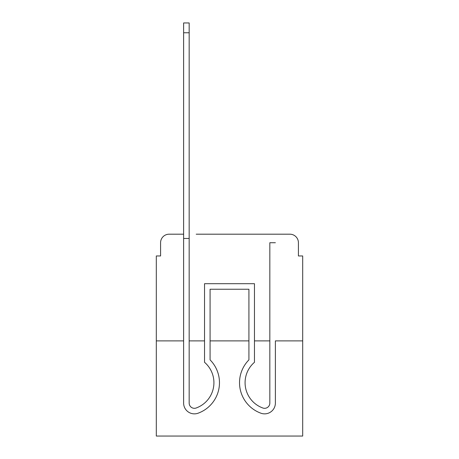 <?xml version="1.0" encoding="UTF-8"?>
<svg xmlns="http://www.w3.org/2000/svg" width="459" height="459" viewBox="0 0 459 459"><rect width="100%" height="100%" fill="white"/><g stroke="black" fill="none" stroke-linecap="round" stroke-linejoin="round"><path stroke-width="0.69" d="M160.581 242.731L160.581 255.961L160.581 242.731A8.537 8.537 0 0 1 169.113 234.193L183.623 234.193L169.113 234.193M183.623 340.882L183.623 403.082L183.623 340.882L156.312 340.882L156.312 436.05L302.688 436.05L302.688 255.961L298.419 255.961L298.419 242.731A8.537 8.537 0 0 0 289.887 234.193L196.211 234.193M156.312 340.882L156.312 255.961L160.581 255.961M302.688 340.882L275.377 340.882L275.377 403.082A10.775 10.775 0 0 1 260.655 413.111L260.087 412.888A32.434 32.434 0 0 1 248.916 359.885L248.916 289.245L210.084 289.245L210.084 359.885A32.434 32.434 0 0 1 198.913 412.888L198.345 413.111A10.775 10.775 0 0 1 183.623 403.082L183.623 238.462L189.171 238.462L189.171 32.767L183.623 32.767L183.623 22.95L189.171 22.95L189.171 32.767M269.829 340.882L254.464 340.882M248.916 340.882L210.084 340.882M204.536 340.882L189.171 340.882M262.789 234.193L289.887 234.193M298.419 255.961L298.419 242.731M254.464 362.294A26.886 26.886 0 0 0 262.118 407.724A26.886 26.886 0 0 1 254.464 362.294A26.886 26.886 0 0 0 262.118 407.724A26.886 26.886 0 0 1 254.464 362.294A26.886 26.886 0 0 0 262.118 407.724A26.886 26.886 0 0 1 254.464 362.294A26.886 26.886 0 0 0 262.118 407.724A26.886 26.886 0 0 1 254.464 362.294A26.886 26.886 0 0 0 262.118 407.724A26.886 26.886 0 0 1 254.464 362.294A26.886 26.886 0 0 0 262.118 407.724A26.886 26.886 0 0 1 254.464 362.294A26.886 26.886 0 0 0 262.118 407.724A26.886 26.886 0 0 1 254.464 362.294L254.464 283.696L204.536 283.696L204.536 362.294A26.886 26.886 0 0 1 196.882 407.724A26.886 26.886 0 0 0 213.923 382.703A26.886 26.886 0 0 1 196.882 407.724A26.886 26.886 0 0 0 213.923 382.703A26.886 26.886 0 0 1 196.882 407.724A26.886 26.886 0 0 0 213.923 382.703A26.886 26.886 0 0 1 196.882 407.724A26.886 26.886 0 0 0 213.923 382.703A26.886 26.886 0 0 1 196.882 407.724A26.886 26.886 0 0 0 213.923 382.703A26.886 26.886 0 0 1 196.882 407.724A26.886 26.886 0 0 0 213.923 382.703A26.886 26.886 0 0 1 196.882 407.724A26.886 26.886 0 0 0 213.923 382.703A26.886 26.886 0 0 1 196.882 407.724L196.314 407.948A5.227 5.227 0 0 1 189.171 403.082A5.227 5.227 0 0 0 196.314 407.948A5.227 5.227 0 0 1 189.171 403.082A5.227 5.227 0 0 0 196.314 407.948A5.227 5.227 0 0 1 189.171 403.082A5.227 5.227 0 0 0 196.314 407.948A5.227 5.227 0 0 1 189.171 403.082A5.227 5.227 0 0 0 196.314 407.948A5.227 5.227 0 0 1 189.171 403.082A5.227 5.227 0 0 0 196.314 407.948A5.227 5.227 0 0 1 189.171 403.082A5.227 5.227 0 0 0 196.314 407.948A5.227 5.227 0 0 1 189.171 403.082A5.227 5.227 0 0 0 196.314 407.948A5.227 5.227 0 0 1 189.171 403.082A5.227 5.227 0 0 0 196.314 407.948A5.227 5.227 0 0 1 189.171 403.082A5.227 5.227 0 0 0 196.314 407.948A5.227 5.227 0 0 1 189.171 403.082A5.227 5.227 0 0 0 196.314 407.948A5.227 5.227 0 0 1 189.171 403.082A5.227 5.227 0 0 0 196.314 407.948A5.227 5.227 0 0 1 189.171 403.082A5.227 5.227 0 0 0 196.314 407.948A5.227 5.227 0 0 1 189.171 403.082A5.227 5.227 0 0 0 196.314 407.948A5.227 5.227 0 0 1 189.171 403.082A5.227 5.227 0 0 0 196.314 407.948M275.377 340.882L275.377 403.082M262.118 407.724L262.686 407.948A5.227 5.227 0 0 0 269.829 403.082L269.829 242.731L275.377 242.731M210.084 359.885L210.084 289.245L248.916 289.245L210.084 289.245L248.916 289.245L210.084 289.245L248.916 289.245L210.084 289.245L248.916 289.245L210.084 289.245L248.916 289.245L210.084 289.245L248.916 289.245L248.916 359.885A32.434 32.434 0 0 0 260.087 412.888L260.655 413.111L260.087 412.888A32.434 32.434 0 0 1 248.916 359.885A32.434 32.434 0 0 0 260.087 412.888L260.655 413.111L260.087 412.888A32.434 32.434 0 0 1 248.916 359.885A32.434 32.434 0 0 0 260.087 412.888L260.655 413.111L260.087 412.888A32.434 32.434 0 0 1 248.916 359.885A32.434 32.434 0 0 0 260.087 412.888L260.655 413.111L260.087 412.888A32.434 32.434 0 0 1 248.916 359.885A32.434 32.434 0 0 0 260.087 412.888L260.655 413.111L260.087 412.888A32.434 32.434 0 0 1 248.916 359.885A32.434 32.434 0 0 0 260.087 412.888L260.655 413.111L260.087 412.888A32.434 32.434 0 0 1 248.916 359.885A32.434 32.434 0 0 0 260.087 412.888L260.655 413.111M262.686 407.948A5.227 5.227 0 0 0 269.829 403.082A5.227 5.227 0 0 1 262.686 407.948A5.227 5.227 0 0 0 269.829 403.082A5.227 5.227 0 0 1 262.686 407.948A5.227 5.227 0 0 0 269.829 403.082A5.227 5.227 0 0 1 262.686 407.948A5.227 5.227 0 0 0 269.829 403.082A5.227 5.227 0 0 1 262.686 407.948A5.227 5.227 0 0 0 269.829 403.082A5.227 5.227 0 0 1 262.686 407.948A5.227 5.227 0 0 0 269.829 403.082A5.227 5.227 0 0 1 262.686 407.948A5.227 5.227 0 0 0 269.829 403.082M183.623 328.506L183.623 403.082L183.623 328.506M198.345 413.111L198.913 412.888M183.623 238.462L183.623 32.767M189.171 238.462L189.171 403.082"/></g></svg>
